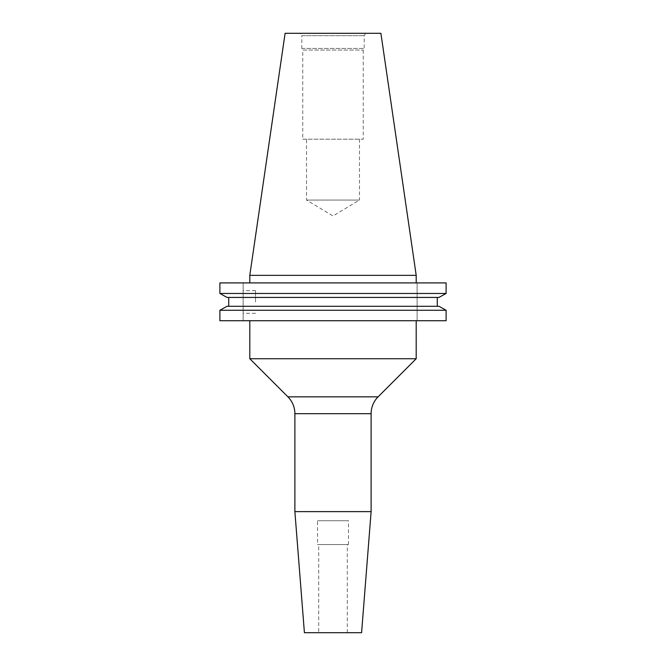 <?xml version="1.0" encoding="UTF-8"?>
<svg xmlns="http://www.w3.org/2000/svg" width="666" height="666" viewBox="0 0 666 666"><rect width="100%" height="100%" fill="white"/><g stroke="black" fill="none" stroke-linecap="round" stroke-linejoin="round"><path stroke-width="0.5" stroke-dasharray="3.33 2.5" d="M243.14 301.981L243.14 290.634L243.14 301.981M255.528 301.981L255.528 290.634L255.528 301.981M317.515 544.555L348.485 544.555L317.515 544.555L317.515 520.729L348.485 520.729L317.515 520.729M348.485 544.555L348.485 520.729M318.706 632.7L347.294 632.7L318.706 632.7L318.706 544.555L347.294 544.555L318.706 544.555M347.294 632.7L347.294 544.555M416.2 282.908L249.8 282.908L416.2 282.908M365.567 33.3L364.194 35.681L364.194 48.427L363.253 50.05L363.253 139.194L302.747 139.194L302.747 50.05L363.253 50.05L302.747 50.05L301.806 48.427L301.806 35.681L364.194 35.681L301.806 35.681L300.433 33.3L365.567 33.3L300.433 33.3M301.806 48.427L364.194 48.427L301.806 48.427M302.747 139.194L363.253 139.194M359.474 139.194L359.474 200.066L306.526 200.066L359.474 200.066L333 215.975L306.526 200.066L306.526 139.194L359.474 139.194L306.526 139.194M416.2 320.729L249.8 320.729L416.2 320.729M446.103 310.264L219.897 310.264L219.897 320.729L446.103 320.729M446.103 282.908L219.897 282.908L243.14 282.908L219.897 282.908L219.897 293.465L446.103 293.465M227.048 297.436L438.952 297.436M228.729 297.436L437.271 297.436L228.729 297.436L228.729 306.285L437.271 306.285L227.048 306.285L438.952 306.285M227.048 306.285L228.729 306.285M249.8 358.733L416.2 358.733M294.88 511.621L371.12 511.621M304.412 632.7L361.588 632.7M285.098 33.3L380.902 33.3M249.8 275.349L416.2 275.349M243.14 320.729L243.14 282.908L243.14 320.729M417.107 320.729L417.107 282.908L417.107 320.729M378.097 396.836L287.903 396.836M294.88 413.686L371.12 413.686M255.528 290.634L243.14 290.634M255.528 313.328L243.14 313.328"/><path stroke-width="1" d="M371.12 511.621L294.88 511.621L304.412 632.7L361.588 632.7L371.12 511.621L371.12 413.686A23.826 23.826 0 0 1 378.097 396.836L416.2 358.733L249.8 358.733L287.903 396.836L378.097 396.836M371.12 413.686L294.88 413.686A23.826 23.826 0 0 0 287.903 396.836M249.8 275.349L285.098 33.3L380.902 33.3L416.2 275.349L249.8 275.349L249.8 282.908M416.2 275.349L416.2 282.908M294.88 413.686L294.88 511.621M249.8 320.729L249.8 358.733M416.2 320.729L416.2 358.733M438.952 306.285L446.103 310.264L446.103 320.729L219.897 320.729L219.897 310.264L227.048 306.285L219.897 310.264L446.103 310.264L438.952 306.285L227.048 306.285M446.103 282.908L219.897 282.908L219.897 293.465L227.048 297.436L219.897 293.465L446.103 293.465L446.103 282.908L446.103 293.465L438.952 297.436L446.103 293.465M438.952 297.436L227.048 297.436M437.271 306.285L437.271 297.436L437.271 306.285M228.729 306.285L228.729 297.436M446.103 320.729L446.103 310.264"/></g></svg>
